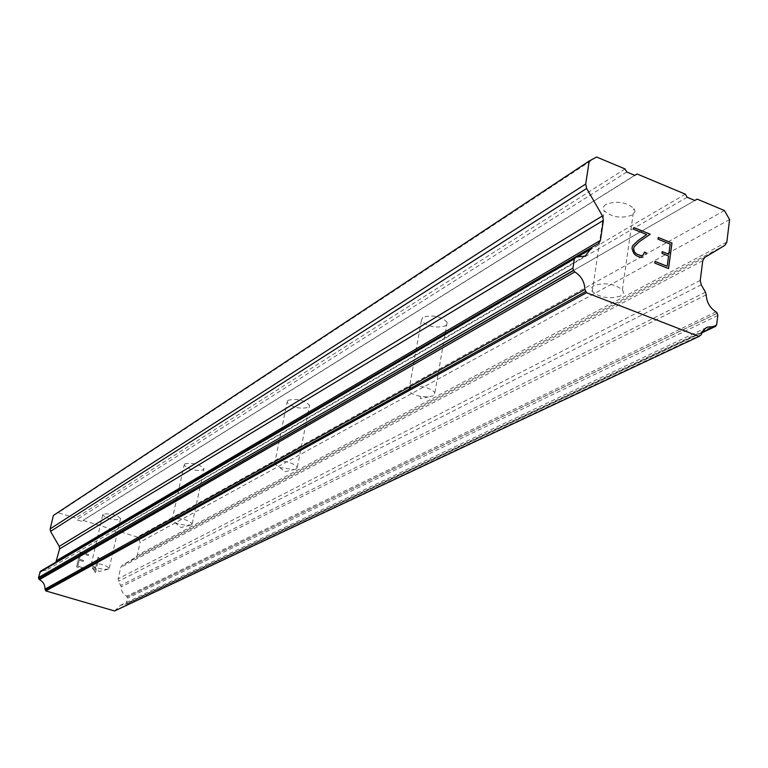 <?xml version="1.0" encoding="UTF-8"?>
<svg xmlns="http://www.w3.org/2000/svg" width="768" height="768" viewBox="0 0 768 768"><rect width="100%" height="100%" fill="white"/><g stroke="black" fill="none" stroke-linecap="round" stroke-linejoin="round"><path stroke-width="0.58" stroke-dasharray="3.84 2.88" d="M620.602 295.997C609.667 299.28 600.211 297.782 592.262 291.523C590.65 289.21 591.226 287.232 594 285.59C604.762 282.23 614.218 283.661 622.387 289.882C624.125 292.291 623.53 294.326 620.602 295.997M605.971 204.384C603.216 206.198 602.621 208.33 604.186 210.778C611.952 217.363 621.264 218.794 632.102 215.078C635.011 213.226 635.626 211.037 633.936 208.483C625.958 201.946 616.637 200.573 605.971 204.384M433.526 395.77L428.362 396.95L420.451 396.374C414.288 395.069 410.4 393.149 408.816 390.624L410.141 387.456C420 385.123 428.256 386.803 434.909 392.496L433.526 395.77M422.717 317.29L421.354 320.736C427.699 326.765 435.83 328.464 445.747 325.824L447.158 322.272C440.669 316.253 432.528 314.592 422.717 317.29M296.371 468.912L294.25 469.565L279.83 467.568L274.598 463.862L275.539 462.019C284.448 460.426 291.715 462.086 297.36 467.021L296.371 468.912M288 400.301L287.03 402.307C292.435 407.53 299.606 409.21 308.544 407.366L309.562 405.293C304.051 400.061 296.87 398.4 288 400.301M191.51 524.842L186.48 525.427L177.965 523.776L174.902 522.538L172.08 520.128L172.752 518.976C180.758 517.882 187.238 519.437 192.211 523.661L191.51 524.842M184.8 463.891L184.109 465.149C188.88 469.622 195.293 471.206 203.318 469.901L204.038 468.595C199.19 464.122 192.778 462.547 184.8 463.891M108.73 568.992L104.275 569.395L96.835 567.926L92.87 566.285L91.19 564.653L91.68 563.885C98.899 563.146 104.755 564.586 109.238 568.205L108.73 568.992M103.2 514.157L102.701 515.002C107.03 518.842 112.819 520.301 120.058 519.379L120.586 518.515C116.198 514.666 110.41 513.216 103.2 514.157M668.573 256.003L667.171 266.266M661.958 253.334L668.544 256.022M662.189 251.626L661.93 253.354M670.166 244.109L668.774 254.323M658.272 237.475L658.013 239.194L670.138 244.118M655.008 261.389L654.749 263.088L668.525 268.589M643.066 257.117L640.589 257.386M635.981 255.542L640.56 257.395M633.83 253.363L635.952 255.552M632.822 251.626L633.802 253.373M632.016 248.65L632.794 251.645M633.878 244.099L632.352 246.115L631.987 248.659M637.939 240.643L633.85 244.118M633.59 229.238L646.589 234.547L637.91 240.653M633.83 227.53L633.562 229.258M644.496 252.096L642.931 255.331M77.798 566.189L79.2 560.218L77.808 566.189L85.344 568.435L85.114 569.434L85.344 568.445L77.798 566.189M79.2 560.218L83.309 561.446L79.21 560.208M83.309 561.446L83.549 560.448L83.318 561.446M83.539 560.458L79.43 559.219L83.549 560.448M79.43 559.219L80.832 553.267L79.44 559.219M80.832 553.267L88.349 555.523L80.832 553.258M88.349 555.523L88.589 554.525L88.358 555.523M85.104 569.434L76.598 566.89L85.104 569.434M88.579 554.534L80.083 551.981L76.589 566.899L80.093 551.971L88.589 554.525M92.717 567.523L92.477 568.579L92.726 567.523L95.002 570.298L92.717 567.523M92.477 568.579L93.734 569.741L92.486 568.57M93.734 569.741L95.318 572.458L93.744 569.731M95.52 572.525L98.957 557.635L95.53 572.515M98.957 557.635L97.987 557.347L94.992 570.298L97.997 557.338L98.966 557.635M114.576 610.973L120.566 605.222L125.77 604.435L127.651 598.147L126.672 596.16C122.976 594.173 121.171 591.053 121.258 586.8L118.57 581.242L118.176 578.755L120.778 567.254L122.17 565.315L135.85 557.261L137.232 555.331L140.198 542.064L137.299 537.043L120.288 531.821L118.733 532.723L113.914 531.245L112.944 529.565L83.107 520.387L81.514 521.29L76.637 519.792L75.658 518.102L58.234 512.746L53.405 515.453M50.88 565.123L46.618 570.154L40.474 571.229M55.92 562.061L51.322 564.758M634.742 175.334L81.514 521.29M637.133 174L83.107 520.387M626.803 172.013L76.637 519.792M625.027 168.931L75.658 518.102M596.592 157.027L58.234 512.746M592.406 247.046L51.523 564.682M577.267 256.954L50.534 565.814M699.955 335.856L115.21 610.598M701.194 334.733L116.054 609.898M706.195 294.835L121.258 586.8M705.446 292.157L120.902 585.293M729.6 219.581L140.198 542.064M724.397 210.528L137.299 537.043M118.733 532.723L694.848 200.467L120.288 531.821M687.12 197.232L113.914 531.245M685.363 194.189L112.944 529.565M598.368 243.629L55.402 562.445M577.046 256.906L41.501 571.018M575.472 257.117L40.512 571.21M702.163 332.227L124.733 604.675M701.885 332.813L125.683 604.483M715.728 326.266L125.77 604.435M716.678 324.614L126.461 603.446M717.811 315.475L127.651 598.147M717.322 313.267L127.45 596.899L717.274 313.19M715.997 311.885L126.672 596.16M701.213 284.794L118.57 581.242M700.253 280.397L118.176 578.755M702.768 260.678L120.778 567.254M704.678 257.482L122.17 565.315M724.954 245.28L135.85 557.261M726.826 242.122L137.232 555.331M592.262 291.523L604.186 210.778M408.816 390.624L421.354 320.736M420.451 396.374L420.595 398.755L428.362 396.95M274.598 463.862L287.03 402.307M279.83 467.568L284.726 471.744L294.25 469.565M172.08 520.128L184.109 465.149M174.902 522.538L180.931 527.501L190.31 525.245M91.19 564.653L102.701 515.002M92.87 566.285L99.062 571.478L107.971 569.261M109.238 568.205L120.586 518.515M192.211 523.661L204.038 468.595M297.36 467.021L309.562 405.293M434.909 392.496L447.158 322.272M622.387 289.882L633.936 208.483M585.197 256.051L46.618 570.154M575.558 257.069L40.57 571.181M699.821 335.942L115.315 610.55M706.589 327.542L120.566 605.222M701.875 332.822L125.491 604.579"/><path stroke-width="1.15" d="M668.803 254.304L670.166 244.109L658.042 239.174L658.272 237.475L671.962 243.043L668.554 268.598L654.778 263.078L655.018 261.36L667.2 266.256L668.573 256.003L661.958 253.334L662.189 251.626L668.803 254.304L662.179 251.654M667.2 266.256L655.008 261.389M671.962 243.043L658.272 237.504M668.525 268.589L671.933 243.062M646.147 252.73L645.907 254.285L646.118 252.739L644.525 252.106L646.147 252.73M643.094 257.098L640.589 257.386L635.981 255.542L633.83 253.363L632.016 248.65L632.371 246.096L637.939 240.643L646.618 234.538L633.59 229.238L633.83 227.53L650.208 234.202L639.379 241.622L633.994 246.941L633.667 249.197L634.397 251.885L636.365 253.872L640.704 255.619L642.96 255.322L644.525 252.077M642.96 255.322L640.675 255.629L636.336 253.891L634.368 251.904L633.648 249.216L633.965 246.95L639.35 241.642L650.179 234.211L633.821 227.558M714.144 326.573L707.654 327.043L705.782 328.042L703.181 330.557L701.194 334.733L699.014 336.451L586.512 292.714L584.918 289.459C584.573 281.856 581.203 276.01 574.819 271.93L573.389 270.403L572.928 268.138L574.349 258.806L575.405 257.155L585.197 256.051L592.099 247.171L598.368 243.629L600.442 240.365L603.398 220.368L602.458 215.923L586.646 188.438L585.715 184.003L589.21 161.021L596.592 157.027L625.027 168.931L626.803 172.013L634.742 175.334L637.133 174L685.363 194.189L687.12 197.232L694.848 200.467L697.171 199.123L724.397 210.528L729.6 219.581L726.826 242.122L724.954 245.28L704.678 257.482L702.768 260.678L700.253 280.397L701.213 284.794L705.446 292.157L706.195 294.835C706.656 302.266 709.92 307.949 715.997 311.885L717.322 313.267L717.811 315.475L716.678 324.614L715.728 326.266L702.163 332.227M575.405 257.155L40.474 571.229L38.448 577.584L39.456 579.648C43.248 581.683 45.072 584.842 44.957 589.142L45.802 590.918L114.576 610.973L699.014 336.451M591.917 247.286L50.88 565.123M589.21 161.021L53.405 515.453L50.17 528.883L50.554 531.389L59.232 546.374L59.616 548.88L55.92 562.061M590.966 248.918L577.267 256.954M584.918 289.459L44.957 589.142M585.782 291.437L45.408 590.227M586.512 292.714L45.802 590.918M697.171 199.123L694.848 200.467M585.715 184.003L50.17 528.883M586.646 188.438L50.554 531.389M602.458 215.923L59.232 546.374M603.398 220.368L59.616 548.88M600.442 240.365L56.851 560.477M574.349 258.806L39.734 572.218M572.928 268.138L38.448 577.584M573.389 270.403L38.64 578.851M573.485 270.576L38.688 578.947M574.819 271.93L39.456 579.648M715.21 326.525L701.885 332.813M707.654 327.043L706.589 327.542M715.315 326.486L701.875 332.822"/></g></svg>
